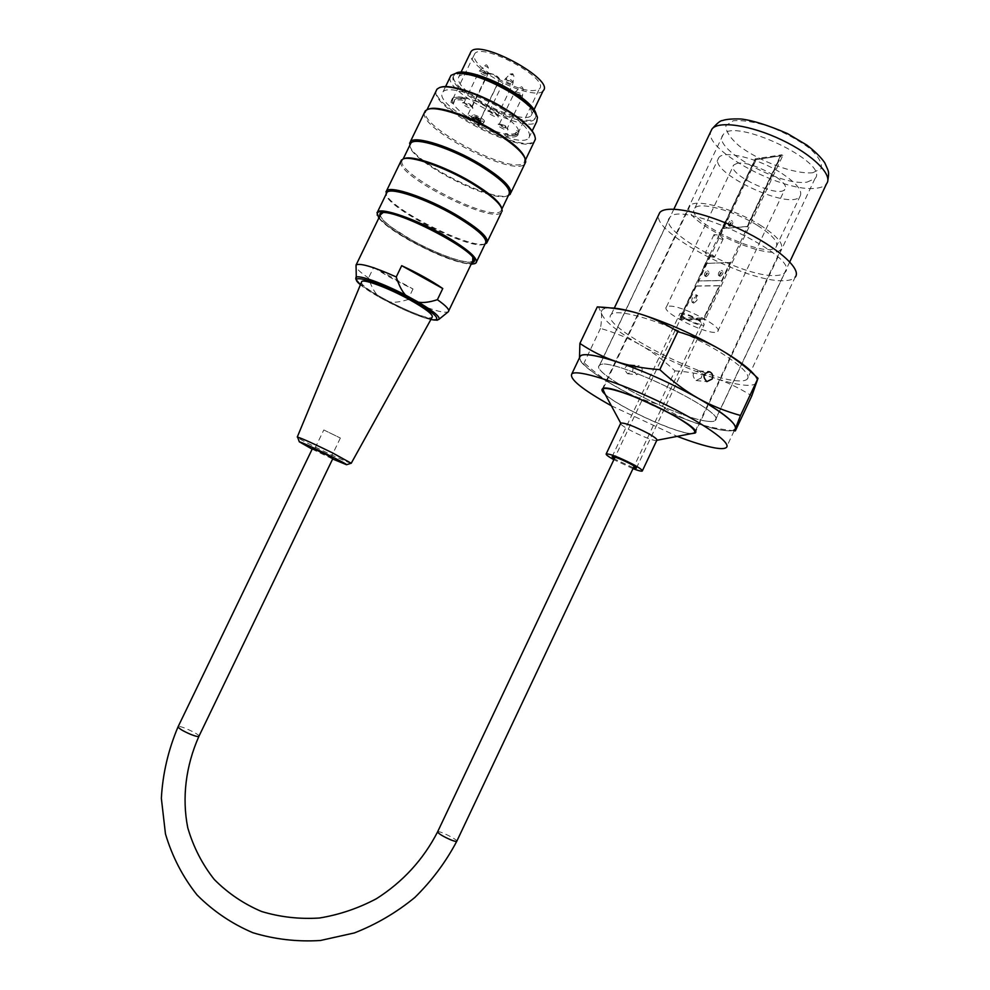 <?xml version="1.0" encoding="UTF-8"?>
<svg xmlns="http://www.w3.org/2000/svg" width="990" height="990" viewBox="0 0 990 990"><rect width="100%" height="100%" fill="white"/><g stroke="black" fill="none" stroke-linecap="round" stroke-linejoin="round"><path stroke-width="0.74" stroke-dasharray="4.95 3.71" d="M706.613 421.121C711.006 421.752 713.802 421.554 715.027 420.515C729.37 412.929 606.511 354.333 599.569 365.446C588.815 372.24 676.541 417.632 706.613 421.121M611.35 405.776L677.234 436.367M605.224 394.416C617.673 406.234 670.143 430.799 688.533 433.385L691.119 433.694M807.048 182.111L814.968 178.633C830.709 163.028 733.268 116.56 723.096 134.801C710.647 147.968 779.959 186.726 807.048 182.111M754.788 375.321L757.288 379.974L757.226 382.214C753.91 387.424 739.839 386.1 715.003 378.229C689.758 369.839 664.896 358.751 640.443 344.978C651.952 351.537 663.449 360.162 674.957 370.842L658.994 404.576C644.341 400.517 631.224 395.257 619.641 388.798C608.058 382.412 596.215 373.75 584.112 362.823L580.969 361.474L579.558 357.65C577.034 371.139 684.672 425.391 722.997 430.304C729.135 431.244 733.058 430.996 734.753 429.561L726.301 447.542M450.079 77.257C445.5 93.097 527.62 134.987 536.704 121.597M503.873 110.113C479.37 94.731 447.567 85.363 443.025 91.835C430.044 104.037 519.131 151.619 528.846 137.919C532.038 132.227 523.71 122.958 503.873 110.113M536.308 114.543L535.429 117.81C525.975 131.398 442.097 86.353 454.682 74.213L455.821 73.297M510.333 91.587C489.753 78.532 462.912 70.835 458.914 76.577C456.291 81.984 463.444 90.127 480.385 100.992C500.606 113.64 526.89 121.337 531.185 115.595C533.981 110.521 527.027 102.527 510.333 91.587M485.323 243.478L485.162 243.825C471.339 249.703 390.382 209.199 386.125 194.176M400.69 161.642C397.275 176.443 492.55 224.346 501.423 212.442L502.128 211.266L501.633 209.855L500.928 211.019C491.312 223.517 389.751 170.379 402.93 159.464L404.291 158.623M508.724 194.807L507.214 195.772L508.439 195.389C493.837 202.938 413.115 162.236 409.724 145.468M424.351 112.811C419.958 129.616 514.949 177.754 524.762 163.87M534.724 135.556L535.083 138.464C532.682 161.655 413.016 97.763 440.117 87.442L440.377 87.343M378.799 218.109C383.712 224.111 393.834 231.487 409.167 240.224C436.132 254.888 456.786 262.907 471.129 264.243M471.611 263.241C463.506 265.048 433.731 253.836 409.724 240.162C393.005 230.596 382.858 222.911 379.294 217.095M474.358 263.736C466.426 266.062 434.746 254.257 409.229 239.716C391.248 229.408 380.568 221.228 377.19 215.164M484.382 244.072C471.945 251.559 383.563 206.452 386.298 193.817M435.996 91.228C431.232 108.591 524.341 155.937 534.377 141.434M524.985 158.153L524.279 162.447C513.662 177.037 412.533 123.391 426.715 110.385L428.732 109.11M507.214 195.772C492.364 203.952 406.383 159.155 409.996 144.887M501.608 207.863L501.633 209.855M533.598 110.67L535.639 114.852L534.909 118.887C525.467 132.437 441.589 87.392 454.163 75.29L460.499 73.198M472.366 261.669C466.278 264.85 435.303 253.564 410.392 239.345C392.473 229.049 382.363 221.104 380.061 215.523M381.187 212.937L381.336 212.875C391.087 205.97 474.074 247.698 473.666 259.194M323.804 429.957L340.362 438.038L323.804 429.957L314.486 449.274L331.068 457.318L314.486 449.274M312.159 449.138L332.64 459.001M351.215 463.246C349.421 463.79 303.051 441.627 297.78 437.691M361.412 282.373C361.004 289.538 427.556 322.344 432.123 317.27M448.767 310.749L448.124 311.899C442.976 313.422 429.561 309.313 407.892 299.562C400.653 301.925 394.614 302.717 389.775 301.913L377.45 295.193C373.985 291.481 371.015 285.739 368.54 277.992C361.61 273.302 357.44 269.676 356.016 267.127M373.713 267.3C384.652 274.675 397.745 281.903 413.003 288.969L373.713 267.3L368.54 277.992M413.003 288.969L407.892 299.562M380.37 214.867C380.469 217.713 384.578 222.119 392.696 228.047L410.528 239.333C436.392 254.121 468.542 265.493 472.688 261.014M472.799 257.771C468.666 245.285 395.431 208.568 382.845 212.776M477.415 119.048L478.591 118.701L477.093 117.798L475.287 118.317L480.843 121.708L477.415 119.048L476.895 120.112L478.071 119.778L476.574 118.862L474.767 119.382L480.967 122.587L476.895 120.112M476.029 116.436L481.227 119.604L479.395 120.124L477.91 119.208L479.086 118.874L476.895 117.538L474.915 118.107L473.418 117.204L476.029 116.436L475.522 117.513L480.707 120.669L478.888 121.188L477.39 120.285L478.566 119.951L476.376 118.614L474.396 119.184L472.898 118.268L475.522 117.513M481.486 121.523L480.967 122.587M480.843 121.708L480.323 122.772M475.287 118.317L474.767 119.382M477.093 117.798L476.574 118.862M478.591 118.701L478.071 119.778M477.91 119.208L477.39 120.285M479.395 120.124L478.888 121.188M479.086 118.874L478.566 119.951M476.895 117.538L476.376 118.614M474.915 118.107L474.396 119.184M473.418 117.204L472.898 118.268M481.227 119.604L480.707 120.669M475.175 120.693C472.379 118.911 471.19 117.612 471.599 116.795C472.886 114.902 485.422 121.634 483.541 123.206C482.118 123.849 479.321 123.008 475.175 120.693M505.049 125.557L499.406 123.886C500.989 126.473 503.65 127.883 507.363 128.118L505.049 125.557M469.817 104L472.23 106.673C468.48 106.425 465.795 104.977 464.211 102.329L469.817 104M495.309 112.588L497.673 115.236C493.886 115.013 491.189 113.565 489.592 110.892L495.309 112.588M487.686 73.681L489.11 73.26C477.044 64.56 472.242 58.051 474.705 53.745C482.34 41.927 550.564 79.188 539.34 88.902C532.521 93.01 518.884 89.731 498.428 79.064L499.344 80.475C497.698 76.824 493.812 74.559 487.686 73.681L466.958 116.585L466.154 116.016C457.603 109.927 452.975 104.94 452.257 101.067L452.937 98.728C454.41 97.181 457.689 96.81 462.775 97.602C482.452 100.2 520.22 123.49 518.537 131.744L517.844 133.563C516.248 135.197 512.709 135.531 507.226 134.566C499.047 132.982 489.728 129.455 479.284 123.998L478.318 123.49L498.972 80.71M475.955 119.085C480.101 121.411 482.885 122.253 484.308 121.597C486.201 120.013 473.666 113.281 472.379 115.186C471.958 116.016 473.158 117.315 475.955 119.085M504.987 126.522L508.006 129.529C507.796 131.967 495.161 125.247 498.057 124.233L504.987 126.522M469.718 104.952L472.898 108.12C472.663 110.595 459.917 103.69 462.85 102.675L469.718 104.952M495.223 113.553L498.341 116.672C498.118 119.196 485.236 112.291 488.231 111.251L495.223 113.553M543.089 90.87C538.61 96.983 512.226 89.533 492.092 76.75C477.329 67.246 470.015 59.45 470.139 53.361M468.121 116.82L465.51 117.587L466.278 116.003L468.889 115.224L468.121 116.82L481.264 124.814L478.479 125.742L479.37 123.96L478.603 125.544M468.889 115.224L482.031 123.218L481.264 124.814M466.278 116.003L465.028 117.575L466.166 118.181C472.205 119.208 476.116 121.436 477.91 124.876L478.479 125.742M477.539 125.074L478.108 123.54L477.341 125.136M465.981 118.231L466.946 116.585L466.166 118.181M507.759 134.9L505.457 133.489C510.976 134.541 514.515 134.256 516.099 132.648L515.32 134.269C513.736 135.865 510.196 136.137 504.69 135.085L506.991 136.496C512.461 137.437 516 137.09 517.597 135.457L518.376 133.836C516.78 135.482 513.241 135.84 507.759 134.9L506.991 136.496M505.457 133.489L504.69 135.085M454.076 102.168L453.296 103.789L453.903 101.314C455.363 99.804 458.667 99.483 463.827 100.374L461.427 98.901C456.353 98.134 453.086 98.517 451.626 100.052L450.92 102.341L451.7 100.72L454.076 102.168L454.682 99.681C456.155 98.158 459.459 97.849 464.619 98.728L463.827 100.374M482.031 123.218L479.37 123.96M518.302 133.7L515.963 132.276M516.743 130.643L519.082 132.078M450.92 102.341L453.296 103.789M464.619 98.728L462.219 97.255L461.427 98.901M451.7 100.72L452.405 98.431C453.878 96.884 457.157 96.488 462.219 97.255M479.271 124.01L478.504 125.594M466.748 116.647L465.795 115.978M479.247 124.158L478.108 123.54M332.999 458.259L312.518 448.396M697.034 319.411C700.487 321.515 701.972 322.975 701.477 323.792C699.856 326.156 680.019 316.701 682.506 314.746C685.03 314.028 689.869 315.575 697.034 319.411M728.702 225.522L728.454 225.497C727.922 223.381 728.888 221.723 731.325 220.523C731.944 222.329 731.078 224 728.702 225.522M730.001 226.339C732.377 224.804 733.256 223.146 732.625 221.339C730.174 222.54 729.222 224.198 729.754 226.314L730.001 226.339M718.777 275.48L718.567 275.455C717.96 273.314 718.901 271.619 721.401 270.381C722.094 272.275 721.215 273.97 718.777 275.48M720.101 276.284C722.539 274.774 723.418 273.079 722.725 271.186C720.225 272.423 719.285 274.119 719.903 276.26L720.101 276.284M704.88 275.826L704.694 275.802C704.113 273.698 705.029 272.04 707.466 270.815C708.122 272.671 707.256 274.341 704.88 275.826M706.192 276.618C708.568 275.133 709.434 273.463 708.778 271.606C706.34 272.832 705.412 274.49 706.006 276.594L706.192 276.618M692.344 302.297L692.097 302.272C691.181 299.129 692.542 296.629 696.193 294.772C697.195 297.594 695.921 300.106 692.344 302.297M693.668 303.089C697.232 300.886 698.519 298.374 697.505 295.552C693.866 297.408 692.505 299.908 693.421 303.051L693.668 303.089M780.429 155.776L755.073 159.65L722.49 228.43L746.992 226.487L780.429 155.776L755.283 159.786L722.712 228.566L747.215 226.623L780.652 155.913M703.94 319.337L679.487 318.706L755.184 158.883L781.741 154.799L703.94 319.337L705.053 320.005L680.588 319.349L756.249 159.576L782.83 155.504L705.053 320.005M781.741 154.799L782.83 155.504M695.463 286.11L680.266 317.58L703.865 318.297L719.235 285.788L695.463 286.11L680.489 317.716M721.673 280.64L729.976 262.474L705.92 263.439L697.616 280.962L721.673 280.64L730.199 262.61M680.266 317.58L703.643 318.161L719.235 285.788M706.13 263.563L697.839 281.098M719.012 285.652L695.24 285.974M697.616 280.962L721.45 280.504M729.976 262.474L705.92 263.439M755.184 158.883L756.249 159.576M679.487 318.706L680.588 319.349M726.066 221.983L725.212 221.475L726.066 221.983M718.913 237.068L718.072 236.56L718.913 237.068M721.648 239.172L723.146 238.986C721.24 236.177 718.196 234.717 714.013 234.618C714.52 236.387 717.069 237.909 721.648 239.172M713.072 257.264L714.557 257.115C712.614 254.381 709.57 252.92 705.424 252.735C705.957 254.455 708.518 255.965 713.072 257.264M710.337 255.197L709.484 254.69L710.337 255.197M703.172 270.307L702.318 269.812L703.172 270.307M736.968 163.399L733.726 165.021C725.633 173.535 778.796 198.891 784.773 189.375C792.161 182.556 750.494 159.835 736.968 163.399M669.29 306.158C681.64 305.168 723.851 327.257 717.701 331.427C713.196 337.776 659.81 312.32 666.418 306.962L669.29 306.158M685.946 319.287C681.318 316.54 679.326 314.61 679.944 313.508C683.038 312.593 689.09 314.511 698.099 319.263C702.702 322.01 704.682 323.928 704.038 325.005C700.92 325.92 694.893 324.015 685.946 319.287M656.828 440.253L656.716 440.315C653.907 442.443 619.926 426.504 620.643 423.398M632.981 468.641L613.85 459.694M692.27 433.471C679.586 434.932 616.943 406.469 604.952 393.896M760.172 225.101C777.138 235.979 784.092 244.035 781.048 249.245C771.037 264.107 676.752 219.137 689.993 205.809C694.683 198.037 733.875 208.519 760.172 225.101M757.437 225.398C772.608 235.125 778.845 242.327 776.123 246.993C767.25 260.283 682.927 220.065 694.794 208.209C699.014 201.255 733.986 210.623 757.437 225.398M781.964 173.498C796.987 183.472 803.001 191.095 800.007 196.367C790.292 211.452 706.093 171.295 718.802 157.645C723.455 149.775 758.724 158.375 781.964 173.498M633.39 467.775L614.258 458.84M674.957 370.842C689.77 371.906 703.11 374.381 715.003 378.229C726.883 382.029 739.146 387.907 751.794 395.889M597.292 306.912L598.764 307.581L601.351 312.914C600.992 310.328 602.774 308.731 606.684 308.137L610.31 307.927M601.351 312.914C601.821 316.268 601.536 321.428 600.497 328.383C615.656 332.838 628.972 338.37 640.443 344.978C616.535 331.13 603.504 320.438 601.351 312.914M600.497 328.383L584.112 362.823M632.561 371.374C633.588 368.292 632.771 366.114 630.098 364.84C624.207 366.226 623.378 369.196 627.623 373.75L632.561 371.374M734.184 430.774C718.988 429.239 705.647 426.455 694.163 422.421C682.357 418.325 670.638 412.385 658.994 404.576M735.422 428.583L732.625 430.539C726.029 431.69 713.208 428.979 694.163 422.421C669.116 413.523 644.28 402.324 619.641 388.798C595.547 375.272 582.219 365.161 579.645 358.491L579.496 357.761M775.368 275.529C780.095 275.406 783.276 274.416 784.884 272.547C802.692 257.548 680.155 199.101 669.698 217.602C656.036 230.534 742.723 277.658 775.368 275.529M706.724 421.183C676.591 417.681 588.666 372.203 599.445 365.384C606.4 354.247 729.531 412.979 715.164 420.577C713.926 421.616 711.117 421.814 706.724 421.183M701.266 377.933L696.057 380.544C691.453 375.606 692.357 372.364 698.767 370.854C701.588 372.215 702.43 374.579 701.266 377.933M641.768 372.252C642.77 369.121 641.916 366.919 639.218 365.644C633.34 367.067 632.511 370.074 636.718 374.653L641.768 372.252M747.153 379.182C753.217 373.836 727.192 353.739 690.03 336.068C652.942 318.322 616.461 308.608 611.313 314.399C597.799 324.757 699.942 378.452 736.597 380.754C742.017 381.261 745.532 380.742 747.153 379.182L795.168 277.163C793.238 279.403 789.414 280.578 783.721 280.677C747.512 282.682 653.029 233.442 658.585 215.04M812.691 172.767L821.205 168.597C822.43 163.387 818.668 156.705 809.944 148.537C798.633 140.184 785.318 132.907 770.01 126.732C754.999 121.968 742.76 119.976 733.293 120.755L725.93 125.631C725.707 131.163 730.026 137.858 738.874 145.679C759.602 161.531 794.351 174.376 812.691 172.767M827.776 180.947L826.526 183.806C824.682 186.169 821.304 187.63 816.391 188.199C784.526 193.248 704.212 150.591 710.684 131.695M430.848 319.56C424.401 318.112 415.181 314.709 403.202 309.326L380.593 297.891L360.422 284.749C372.624 295.515 415.231 316.553 430.86 319.535M439.028 319.275L438.743 319.498C431.789 320.574 415.466 314.709 389.775 301.913M377.45 295.193C366.25 288.684 359.209 283.61 356.326 279.972M519.663 87.541L523.277 89.583L519.663 87.541M484.692 65.686L488.355 67.778L484.692 65.686M512.771 74.794L510.11 74.002L513.884 76.044L512.771 74.794M515.406 91.662L520.493 93.332L522.671 95.77C519.057 95.733 516.57 94.397 515.208 91.761L515.406 91.662M480.36 69.832L485.446 71.49L487.736 74.027C484.085 73.978 481.573 72.604 480.2 69.919L480.36 69.832M511.026 79.819L513.265 82.343C509.578 82.319 507.041 80.945 505.68 78.235L511.026 79.819M519.973 94.594L514.293 92.986C515.827 95.696 518.475 97.107 522.225 97.243L519.973 94.594M484.914 72.753L479.284 71.144C480.818 73.916 483.479 75.364 487.278 75.525L484.914 72.753M510.493 81.106L504.752 79.485C506.286 82.269 508.971 83.717 512.808 83.841L510.493 81.106M489.11 73.26C494.938 74.262 498.044 76.193 498.428 79.064M198.879 736.424L198.99 736.176C199.46 734.11 179.512 724.965 178.151 726.623M437.642 831.773C438.756 830.276 457.293 839.334 456.836 841.154L456.736 841.339M673.868 209.15L599.569 365.446M789.76 261.855L715.027 420.515M723.096 134.801L602.39 388.934M814.968 178.633L695.426 432.185M528.846 137.919L532.199 130.94M443.025 91.835L445.55 86.625M486.721 243.008L487.464 241.473M510.122 194.349L510.976 192.555M475.943 262.994L476.623 261.595M524.279 162.447L525.566 159.774M426.715 110.385L427.074 109.63M500.928 211.019L501.979 208.816M534.909 118.887L535.429 117.81M454.163 75.29L454.682 74.213M428.633 109.135L427.358 109.519M525.183 160.603L525.69 162.013M404.007 158.722L402.893 159.056M440.117 87.442L439.337 87.677M535.083 138.464L535.367 139.268M458.791 73.334L455.883 73.285M535.639 114.852L537.459 117.352M340.362 438.038L331.068 457.318M499.406 123.886L514.293 92.986L520.567 87.046C521.804 86.34 522.708 87.194 523.277 89.583L522.225 97.243L507.363 128.118M464.211 102.329L479.284 71.144L485.471 65.229C486.239 64.202 487.204 65.043 488.355 67.778L487.278 75.525L472.23 106.673M489.592 110.892L504.752 79.485L510.11 74.002L512.758 73.718L513.884 76.044L512.808 83.841L497.673 115.236M488.293 73.124L495.05 74.881C498.911 77.307 500.346 79.163 499.344 80.475L477.91 124.876M472.379 115.186L471.599 116.795M484.308 121.597L483.541 123.206M499.591 123.762L498.057 124.233M507.437 127.933L508.006 129.529M464.397 102.205L462.85 102.675M472.317 106.499L472.898 108.12M489.79 110.769L488.231 111.251M497.76 115.05L498.341 116.672M531.185 115.595L534.105 109.543M458.914 76.577L461.08 72.097M517.844 133.563L539.34 88.902M452.937 98.728L474.705 53.745M515.32 134.269L516.099 132.648M453.903 101.314L454.682 99.681M452.405 98.431L451.626 100.052M518.376 133.836L517.597 135.457M682.506 314.746L615.062 457.157M701.477 323.792L634.182 466.104M732.625 221.339L731.325 220.523M729.754 226.314L728.454 225.497M722.725 271.186L721.401 270.381M719.903 276.26L718.567 275.455M708.778 271.606L707.466 270.815M706.006 276.594L704.694 275.802M697.505 295.552L696.193 294.772M693.421 303.051L692.097 302.272M725.212 221.475L718.072 236.56M726.227 221.958L719.087 237.043M714.013 234.618L705.424 252.735M723.146 238.986L714.557 257.115M709.484 254.69L702.318 269.812M710.498 255.172L703.333 270.295M717.701 331.427L784.773 189.375M666.418 306.962L733.726 165.021M694.473 432.865L694.906 431.949M695.215 431.281L781.048 249.245M603.207 388.538L689.993 205.809M776.123 246.993L800.007 196.367M694.794 208.209L718.802 157.645M636.409 468.06L704.038 325.005M612.117 456.699L679.944 313.508M606.684 308.137L598.764 307.581M732.625 430.539L734.258 430.625M715.164 420.577L784.884 272.547M599.445 365.384L669.698 217.602M627.623 373.75L636.718 374.653M630.098 364.84L639.218 365.644M611.313 314.399L614.283 308.15M696.057 380.544L706.848 381.62M698.767 370.842L707.924 371.646"/><path stroke-width="1.49" d="M677.234 436.367C692.814 442.32 705.301 446.168 714.718 447.888C720.807 448.953 724.668 448.841 726.301 447.542C732.377 443.248 702.133 422.049 659.748 401.878C617.451 381.657 576.799 369.047 571.836 373.874C569.101 378.873 582.269 389.503 611.35 405.776M691.119 433.694L694.992 433.1C706.019 427.668 607.773 380.816 602.39 388.934C601.314 389.899 602.254 391.718 605.224 394.416M734.753 429.561C741.065 424.772 711.043 403.128 668.696 382.969C626.41 362.761 585.573 350.608 580.375 355.93L579.558 357.539C580.486 352.675 592.812 354.036 616.535 361.622C628.823 365.743 643.252 368.416 659.81 369.641C672.854 381.682 685.625 391.199 698.099 398.215C670.75 383.031 643.562 370.829 616.535 361.622C604.185 357.551 591.971 351.487 579.893 343.443L579.496 357.761M532.199 130.94L536.704 121.597L537.459 117.352C535.404 110.818 526.915 102.787 512.003 93.258C488.577 79.522 469.866 72.864 455.883 73.285L451.007 75.351L450.079 77.257M455.821 73.297C462.491 68.656 490.669 77.381 512.177 91.006C526.94 100.485 534.984 108.331 536.308 114.543M386.125 194.176L386.558 190.81C390.778 185.415 427.049 197.715 455.969 214.706C479.346 228.764 489.604 238.206 486.721 243.008L485.756 243.627M502.128 211.266C502.673 205.314 492.389 195.896 471.252 182.989C444.522 166.988 410.417 155.207 402.893 159.056L400.69 161.642M409.724 145.468L410.392 141.62C415.095 135.222 451.638 146.817 480.299 164.216C503.452 178.658 513.389 188.706 510.122 194.349L508.575 195.339M510.976 192.555L525.69 162.013C525.876 155.183 515.827 145.382 495.545 132.598C469.656 116.61 436.12 105.423 427.358 109.519L425.316 110.806L424.351 112.811M440.377 87.343C449.707 83.531 481.647 94.124 506.138 109.457C522.46 119.765 531.989 128.465 534.724 135.556M471.129 264.243L474.408 263.724C493.453 258.217 381.162 199.819 377.289 213.432L378.799 218.109M379.294 217.095L380.135 213.258C391.075 205.846 482.328 253.292 473.963 261.855L471.611 263.241M377.19 215.164L377.487 211.996C381.435 207.12 416.901 219.471 445.364 235.967C468.406 249.616 478.591 258.613 475.943 262.994L474.358 263.736M386.298 193.817L387.041 192.283C391.174 187.011 426.752 199.089 455.115 215.733C478.059 229.531 488.132 238.776 485.323 243.478L476.623 261.595M525.566 159.774L535.367 139.268C535.392 132.202 525.64 122.438 506.1 109.952C481.091 94.285 448.47 83.556 439.337 87.677L436.998 89.15L435.996 91.228M428.633 109.135L428.732 109.11C437.357 105.076 470.238 116.053 495.606 131.72C512.746 142.411 522.547 151.222 524.985 158.153M409.996 144.887L410.875 143.092C415.478 136.83 451.316 148.228 479.432 165.281C502.165 179.438 511.917 189.288 508.724 194.807L501.979 208.816M404.007 158.722L404.291 158.623C411.692 154.836 445.129 166.382 471.339 182.073C489.382 193.001 499.467 201.589 501.608 207.863M460.499 73.198C474.049 73.668 491.089 79.967 511.632 92.12C522.324 98.864 529.638 105.039 533.598 110.67M380.061 215.523L381.187 212.937M473.666 259.194L472.366 261.669M332.64 459.001L346.537 464.718C348.381 464.347 302.977 442.307 299.327 441.825L312.159 449.138M297.78 437.691L297.557 437.073C302.804 438.768 314.436 444.027 332.442 452.851L351.215 463.246M351.326 463.097L432.123 317.27C433.645 314.87 426.084 308.979 409.439 299.599C389.033 288.288 364.159 278.908 361.771 281.494L361.412 282.373M401.693 265.679L442.765 288.536C431.776 280.913 418.089 273.29 401.693 265.679L396.248 276.953C398.821 285.132 401.915 291.171 405.541 295.094L418.424 302.173C423.497 303.014 429.808 302.185 437.394 299.685C446.478 306.108 450.104 310.142 448.26 311.8M437.394 299.685L442.765 288.536M356.016 267.127L356.177 264.825C360.694 263.006 374.047 267.053 396.248 276.953M448.767 310.749L472.688 261.014L472.799 257.771M382.845 212.776L380.37 214.867M470.139 53.361L470.968 51.653C479.469 38.437 555.65 80.079 543.089 90.87L534.105 109.543M325.834 454.323L332.999 458.259L198.99 736.176C198.656 737.005 195.896 736.412 190.711 734.382C183.286 731.177 179.054 728.677 178.027 726.87L312.555 448.334L325.834 454.323M620.643 423.398L620.804 423.077C624.913 422.755 633.761 426.059 647.349 432.989C654.328 436.838 657.484 439.263 656.828 440.253L642.399 470.782M613.85 459.694C608.182 456.501 605.633 454.558 606.214 453.865C610.187 453.841 618.985 457.269 632.622 464.137C639.639 467.924 642.844 470.238 642.263 471.054C641.347 471.463 638.253 470.658 632.981 468.641M604.952 393.896L602.898 389.181C605.818 385.135 643.785 398.772 670.948 413.931C688.508 423.819 696.354 430.13 694.473 432.865L692.27 433.471M614.258 458.84L612.117 456.699C614.79 456.687 620.693 458.976 629.838 463.592C634.553 466.129 636.718 467.688 636.323 468.245L633.39 467.775M757.994 378.304L740.508 415.478L735.422 428.583L735.335 430.897L751.794 395.889L757.994 378.304C745.668 366.572 733.305 357.093 720.918 349.878C738.132 360.051 749.43 368.528 754.788 375.321M677.816 331.625C664.575 323.408 651.742 317.443 639.293 313.706C666.555 322.319 693.767 334.373 720.918 349.878C708.568 342.614 694.2 336.526 677.816 331.625L659.81 369.641M610.31 307.927C617.079 308.001 626.732 309.932 639.293 313.706C626.831 309.907 612.835 307.642 597.292 306.912L579.893 343.443M734.815 430.836L734.184 430.774M735.422 428.583C736.226 423.2 723.789 413.078 698.099 398.215C710.585 405.306 724.717 411.06 740.508 415.478M658.585 215.04L659.761 212.578C666.047 204.373 703.494 211.773 740.446 229.482C777.496 247.079 802.358 269.391 795.168 277.163M712.194 378.984L706.848 381.62C702.294 376.596 703.209 373.329 709.582 371.795C712.466 373.18 713.332 375.581 712.194 378.984M710.684 131.695L711.909 129.133C718.134 120.372 750.668 125.037 781.84 139.986C813.112 154.824 833.469 175.379 826.526 183.806L789.76 261.855M430.86 319.535L434.511 320.055C441.552 318.755 431.64 310.798 404.774 296.196C373.094 279.588 345.683 272.832 360.434 284.724C352.217 275.468 357.576 280.083 355.88 277.361C358.256 274.49 382.474 283.053 405.541 295.094M418.424 302.173C434.103 311.553 440.884 317.332 438.743 319.498C434.759 320.055 442.085 320.748 430.848 319.56M356.326 279.972L356.054 264.924M178.151 726.623L178.027 726.87C168.238 750.036 162.682 773.858 161.358 798.324L165.454 833.889C172.21 856.61 182.754 876.979 197.097 895.01C213.283 911.208 231.87 923.781 252.858 932.716C274.725 939.349 297.235 941.948 320.401 940.5L354.383 932.939C376.324 924.351 396.483 912.533 414.835 897.46C431.776 880.828 445.748 862.129 456.736 841.339M634.182 466.104L456.836 841.154C456.637 841.797 454.633 841.364 450.834 839.866C443.272 836.55 438.855 833.914 437.555 831.959L437.642 831.773M673.868 209.15L711.909 129.133C717.045 123.292 720.534 120.446 722.391 120.582C726.054 119.233 732.278 118.701 741.102 118.998C752.648 120.372 768.079 125.223 787.384 133.539L806.801 145.06C814.708 151.086 820.685 156.965 824.707 162.694C829.014 172.594 829.224 170.738 827.776 180.947M695.426 432.185L694.992 433.1M580.375 355.93L571.836 373.874M445.55 86.625L451.007 75.351M487.464 241.473L501.423 212.442M386.558 190.81L401.532 159.91M410.392 141.62L425.316 110.806M377.487 211.996L387.041 192.283M427.074 109.63L436.998 89.15M403.19 158.945L410.875 143.092M410.083 144.453L409.588 143.03M386.471 193.075L385.964 191.639M474.408 263.724L475.2 263.464M377.289 213.432L377.004 212.615M381.002 212.986L380.135 213.258M473.542 260.642L473.963 261.855M346.537 464.718L351.351 463.196M299.327 441.825L297.557 437.073M297.272 437.036L361.771 281.494M439.028 319.275L448.124 311.899M356.177 264.825L381.014 213.531M461.08 72.097L470.968 51.653M198.879 736.424C185.687 766.099 181.863 798.002 187.754 827.751C193.372 846.982 202.195 864.221 214.261 879.466C227.898 893.203 243.651 903.87 261.509 911.468C280.182 917.124 299.5 919.302 319.448 918.015C339.31 914.76 358.306 908.325 376.447 898.71C402.942 881.818 423.312 859.568 437.555 831.959L615.062 457.157M606.214 453.865L620.804 423.077M656.803 440.303L694.015 433.137M620.718 423.151L602.601 389.54M694.906 431.949L695.215 431.281M602.898 389.181L603.207 388.538M614.283 308.15L659.761 212.578M707.924 371.646L709.582 371.795"/></g></svg>
